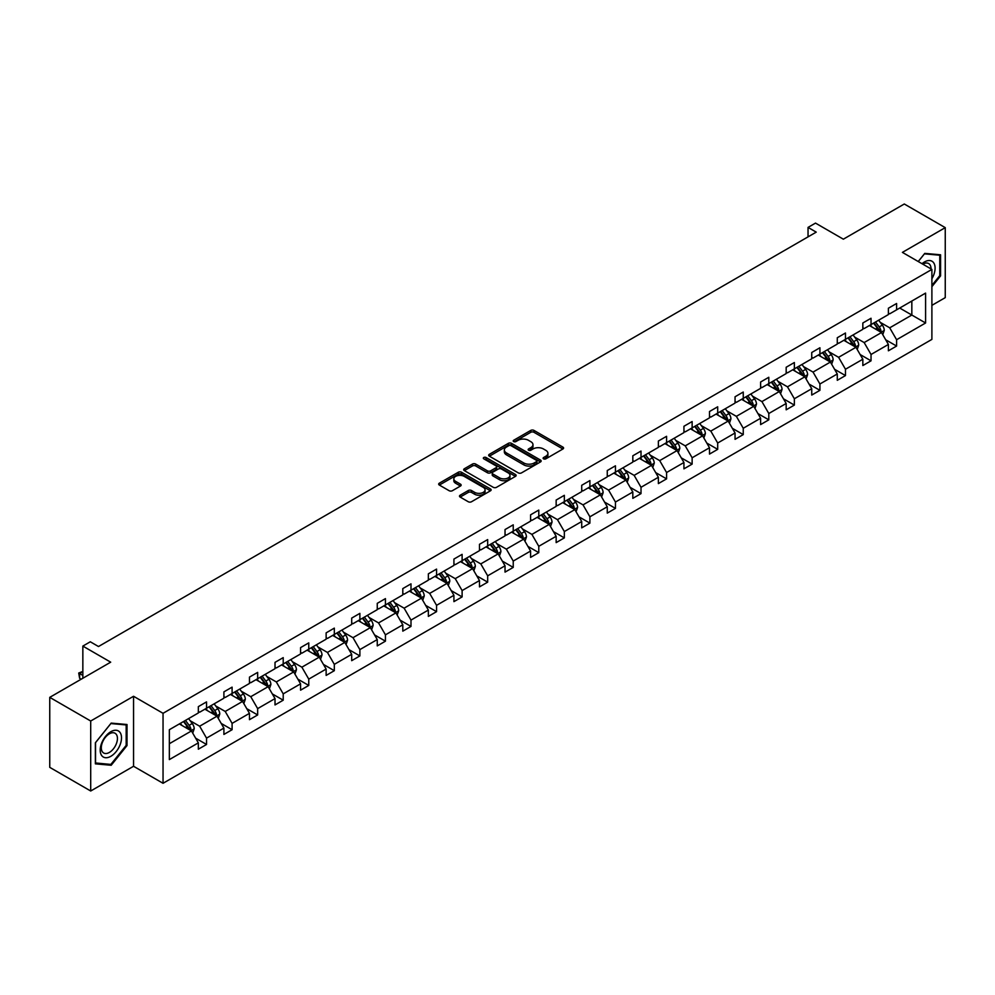 <?xml version="1.0" encoding="UTF-8"?>
<svg xmlns="http://www.w3.org/2000/svg" width="995" height="995" viewBox="0 0 995 995"><rect width="100%" height="100%" fill="white"/><g stroke="black" fill="none" stroke-linecap="round" stroke-linejoin="round"><path stroke-width="1.49" d="M543.581 458.844A1.592 0.92 0 0 0 545.832 458.844L562.921 448.981A2.276 1.318 0 0 0 563.58 448.048A2.276 1.318 0 0 0 562.921 447.116L533.979 430.412A2.276 1.318 0 0 0 530.758 430.412L513.669 440.275A1.592 0.92 0 0 0 513.209 440.922A1.592 0.92 0 0 0 513.669 441.569A1.592 0.92 0 0 0 515.92 441.569L518.134 440.3A7.276 4.204 0 0 1 528.432 440.3L530.832 441.693A7.276 4.204 0 0 1 532.972 444.653A7.276 4.204 0 0 1 530.832 447.626L528.631 448.907A1.592 0.92 0 0 0 528.158 449.553A1.592 0.92 0 0 0 528.631 450.213A1.592 0.92 0 0 0 530.882 450.213L533.084 448.932A7.276 4.204 0 0 1 543.382 448.932L545.795 450.325A7.276 4.204 0 0 1 547.922 453.297A7.276 4.204 0 0 1 545.795 456.27L543.581 457.538A1.592 0.92 0 0 0 543.121 458.185A1.592 0.92 0 0 0 543.581 458.844L543.581 457.538M931.892 305.353L945.25 297.642L945.25 227.644L904.293 204L843.35 239.186L815.502 223.104L808.039 227.407L808.039 236.86M90.707 791L133.554 766.274L133.554 696.276L90.707 721.014L90.707 791L49.75 767.356L49.75 697.358L110.694 662.172L82.846 646.091L82.846 678.254M90.707 721.014L49.75 697.358M460.163 495.212A2.276 1.318 0 0 0 459.491 496.144A2.276 1.318 0 0 0 460.163 497.065L468.284 501.754A2.276 1.318 0 0 0 471.493 501.754L490.473 490.796A2.276 1.318 0 0 0 491.144 489.876A2.276 1.318 0 0 0 490.473 488.943L461.531 472.239A2.276 1.318 0 0 0 458.309 472.239L439.342 483.184A2.276 1.318 0 0 0 438.671 484.117A2.276 1.318 0 0 0 439.342 485.05L449.143 490.709A2.276 1.318 0 0 0 452.364 490.709L460.486 486.02A2.276 1.318 0 0 0 461.145 485.087A2.276 1.318 0 0 0 460.486 484.167L455.623 481.356A6.082 3.507 0 0 1 453.832 478.869A6.082 3.507 0 0 1 457.588 475.622A6.082 3.507 0 0 1 464.217 476.394L483.284 487.388A6.082 3.507 0 0 1 485.062 489.876A6.082 3.507 0 0 1 481.306 493.122A6.082 3.507 0 0 1 474.677 492.363L471.493 490.523A2.276 1.318 0 0 0 468.284 490.523L460.163 495.212L460.163 497.065L468.284 492.413L468.284 490.523M82.846 646.091L90.296 641.787L98.493 646.526L816.236 232.133L808.039 227.407M133.554 696.276L163.043 713.303L931.892 269.409L931.892 339.394L163.043 783.289L163.043 713.303M945.25 227.644L902.403 252.382L931.892 269.409M518.295 472.886A2.276 1.318 0 0 0 521.517 472.886L540.484 461.929A2.276 1.318 0 0 0 541.156 460.996A2.276 1.318 0 0 0 540.484 460.076L511.542 443.36A2.276 1.318 0 0 0 508.321 443.36L489.353 454.317A2.276 1.318 0 0 0 488.682 455.237A2.276 1.318 0 0 0 489.353 456.17L518.295 472.886M484.441 459.18A1.592 0.92 0 0 1 486.058 459.404L515.447 476.381L496.505 487.326A2.276 1.318 0 0 1 493.284 487.326L464.342 470.61L472.463 465.958L472.463 464.068L464.342 468.757A2.276 1.318 0 0 0 463.682 469.677A2.276 1.318 0 0 0 464.342 470.61L464.342 468.757M472.463 465.958A2.276 1.318 0 0 1 475.685 465.958L475.685 464.068A2.276 1.318 0 0 0 472.463 464.068M475.685 464.068L487.413 470.846A2.276 1.318 0 0 0 490.635 470.846L496.02 467.725A2.276 1.318 0 0 0 496.692 466.804A2.276 1.318 0 0 0 496.02 465.871L483.806 458.819A1.592 0.92 0 0 1 483.334 458.173A1.592 0.92 0 0 1 484.316 457.314A1.592 0.92 0 0 1 486.058 457.513L515.485 474.503A2.276 1.318 0 0 1 516.144 475.436A2.276 1.318 0 0 1 515.485 476.369L515.485 474.503M169.349 729.708L198.341 712.967L198.341 706.637L206.537 701.898L206.537 708.241L223.9 698.216L223.9 691.873L232.096 687.147L232.096 693.49L249.459 683.453L249.459 677.122L257.655 672.396L257.655 678.727L275.018 668.702L275.018 662.359L283.214 657.633L283.214 663.976L300.577 653.951L300.577 647.608L308.761 642.882L308.761 649.213L326.136 639.188L326.136 632.857L334.32 628.119L334.32 634.462L351.695 624.437L351.695 618.094L359.879 613.368L359.879 619.711L377.254 609.674L377.254 603.343L385.438 598.617L385.438 604.948L402.801 594.923L402.801 588.592L410.997 583.854L410.997 590.197L428.36 580.172L428.36 573.829L436.556 569.103L436.556 575.433L453.919 565.409L453.919 559.078L462.115 554.352L462.115 560.683L479.478 550.658L479.478 544.315L487.674 539.588L487.674 545.932L505.037 535.907L505.037 529.564L513.233 524.838L513.233 531.168L530.596 521.144L530.596 514.813L538.78 510.074L538.78 516.417L556.155 506.393L556.155 500.05L564.339 495.323L564.339 501.667L581.714 491.629L581.714 485.299L589.898 480.573L589.898 486.903L607.261 476.879L607.261 470.548L615.457 465.809L615.457 472.152L632.82 462.128L632.82 455.785L641.016 451.058L641.016 457.389L658.379 447.364L658.379 441.034L666.575 436.308L666.575 442.638L683.938 432.614L683.938 426.27L692.134 421.544L692.134 427.887L709.497 417.863L709.497 411.52L717.693 406.793L717.693 413.124L735.056 403.099L735.056 396.769L743.253 392.03L743.253 398.373L760.615 388.349L760.615 382.005L768.799 377.279L768.799 383.622L786.174 373.585L786.174 367.254L794.358 362.528L794.358 368.859L811.733 358.834L811.733 352.504L819.917 347.765L819.917 354.108L837.28 344.083L837.28 337.74L845.476 333.014L845.476 339.345L862.839 329.32L862.839 322.989L871.035 318.263L871.035 324.594L888.398 314.569L888.398 308.226L896.594 303.5L896.594 309.843L925.586 293.102L925.586 322.989L896.594 339.73L896.594 346.061L888.398 350.8L888.398 344.457L871.035 354.481L871.035 360.824L862.839 365.551L862.839 359.22L845.476 369.244L845.476 375.575L837.28 380.301L837.28 373.971L819.917 383.995L819.917 390.338L811.733 395.065L811.733 388.722L794.358 398.746L794.358 405.089L786.174 409.816L786.174 403.485L768.799 413.51L768.799 419.84L760.615 424.579L760.615 418.236L743.253 428.26L743.253 434.604L735.056 439.33L735.056 432.987L717.693 443.024L717.693 449.354L709.497 454.081L709.497 447.75L692.134 457.775L692.134 464.105L683.938 468.844L683.938 462.501L666.575 472.525L666.575 478.869L658.379 483.595L658.379 477.264L641.016 487.289L641.016 493.619L632.82 498.346L632.82 492.015L615.457 502.04L615.457 508.383L607.261 513.109L607.261 506.766L589.898 516.791L589.898 523.134L581.714 527.86L581.714 521.529L564.339 531.554L564.339 537.885L556.155 542.623L556.155 536.28L538.78 546.305L538.78 552.648L530.596 557.374L530.596 551.031L513.233 561.068L513.233 567.399L505.037 572.125L505.037 565.794L487.674 575.819L487.674 582.15L479.478 586.888L479.478 580.545L462.115 590.57L462.115 596.913L453.919 601.639L453.919 595.308L436.556 605.333L436.556 611.664L428.36 616.39L428.36 610.059L410.997 620.084L410.997 626.427L402.801 631.153L402.801 624.81L385.438 634.835L385.438 641.178L377.254 645.904L377.254 639.574L359.879 649.598L359.879 655.929L351.695 660.668L351.695 654.324L334.32 664.349L334.32 670.692L326.136 675.418L326.136 669.075L308.761 679.112L308.761 685.443L300.577 690.169L300.577 683.839L283.214 693.863L283.214 700.194L275.018 704.933L275.018 698.589L257.655 708.614L257.655 714.957L249.459 719.683L249.459 713.353L232.096 723.377L232.096 729.708L223.9 734.434L223.9 728.104L206.537 738.128L206.537 744.471L198.341 749.198L198.341 742.855L169.349 759.595L169.349 729.708M204.895 709.186L217.022 716.189L199.659 726.213L190.169 720.741M199.659 726.213L206.537 738.128M217.022 716.189L223.9 728.104M198.341 711.45L199.659 712.209L206.537 708.241M230.454 694.435L242.581 701.425L225.218 711.45L215.728 705.977M225.218 711.45L232.096 723.377M242.581 701.425L249.459 713.353M223.9 696.699L225.218 697.458L232.096 693.49M256.013 679.672L268.14 686.674L250.765 696.699L241.287 691.226M250.765 696.699L257.655 708.614M268.14 686.674L275.018 698.589M249.459 681.948L250.765 682.707L257.655 678.727M281.573 664.921L293.699 671.923L276.324 681.948L266.847 676.476M276.324 681.948L283.214 693.863M293.699 671.923L300.577 683.839M275.018 667.185L276.324 667.943L283.214 663.976M307.132 650.158L319.246 657.16L301.883 667.185L292.406 661.712M301.883 667.185L308.761 679.112M319.246 657.16L326.136 669.075M300.577 652.434L301.883 653.193L308.761 649.213M332.691 635.407L344.805 642.409L327.442 652.434L317.965 646.961M327.442 652.434L334.32 664.349M344.805 642.409L351.695 654.324M326.136 637.683L327.442 638.429L334.32 634.462M358.237 620.656L370.364 627.646L353.001 637.683L343.524 632.198M353.001 637.683L359.879 649.598M370.364 627.646L377.254 639.574M351.695 622.92L353.001 623.678L359.879 619.711M383.796 605.893L395.923 612.895L378.56 622.92L369.07 617.447M378.56 622.92L385.438 634.835M395.923 612.895L402.801 624.81M377.254 608.169L378.56 608.928L385.438 604.948M409.355 591.142L421.482 598.144L404.119 608.169L394.629 602.696M404.119 608.169L410.997 620.084M421.482 598.144L428.36 610.059M402.801 593.406L404.119 594.164L410.997 590.197M434.914 576.391L447.041 583.381L429.678 593.406L420.188 587.933M429.678 593.406L436.556 605.333M447.041 583.381L453.919 595.308M428.36 578.655L429.678 579.413L436.556 575.433M460.474 561.628L472.6 568.63L455.237 578.655L445.748 573.182M455.237 578.655L462.115 590.57M472.6 568.63L479.478 580.545M453.919 563.904L455.237 564.662L462.115 560.683M486.033 546.877L498.159 553.879L480.784 563.904L471.307 558.431M480.784 563.904L487.674 575.819M498.159 553.879L505.037 565.794M479.478 549.14L480.784 549.899L487.674 545.932M511.592 532.114L523.718 539.116L506.343 549.14L496.866 543.668M506.343 549.14L513.233 561.068M523.718 539.116L530.596 551.031M505.037 534.39L506.343 535.148L513.233 531.168M537.151 517.363L549.265 524.365L531.902 534.39L522.425 528.917M531.902 534.39L538.78 546.305M549.265 524.365L556.155 536.28M530.596 519.639L531.902 520.385L538.78 516.417M562.71 502.612L574.824 509.602L557.461 519.639L547.984 514.154M557.461 519.639L564.339 531.554M574.824 509.602L581.714 521.529M556.155 504.875L557.461 505.634L564.339 501.667M588.256 487.849L600.383 494.851L583.02 504.875L573.543 499.403M583.02 504.875L589.898 516.791M600.383 494.851L607.261 506.766M581.714 490.125L583.02 490.883L589.898 486.903M613.815 473.098L625.942 480.1L608.579 490.125L599.089 484.652M608.579 490.125L615.457 502.04M625.942 480.1L632.82 492.015M607.261 475.361L608.579 476.12L615.457 472.152M639.375 458.347L651.501 465.337L634.138 475.361L624.649 469.889M634.138 475.361L641.016 487.289M651.501 465.337L658.379 477.264M632.82 460.61L634.138 461.369L641.016 457.389M664.934 443.583L677.06 450.586L659.697 460.61L650.208 455.138M659.697 460.61L666.575 472.525M677.06 450.586L683.938 462.501M658.379 445.859L659.697 446.618L666.575 442.638M690.493 428.833L702.619 435.835L685.244 445.859L675.767 440.387M685.244 445.859L692.134 457.775M702.619 435.835L709.497 447.75M683.938 431.096L685.244 431.855L692.134 427.887M716.052 414.069L728.178 421.072L710.803 431.096L701.326 425.624M710.803 431.096L717.693 443.024M728.178 421.072L735.056 432.987M709.497 416.345L710.803 417.104L717.693 413.124M741.611 399.318L753.737 406.321L736.362 416.345L726.885 410.873M736.362 416.345L743.253 428.26M753.737 406.321L760.615 418.236M735.056 401.594L736.362 402.341L743.253 398.373M767.17 384.567L779.284 391.557L761.921 401.594L752.444 396.109M761.921 401.594L768.799 413.51M779.284 391.557L786.174 403.485M760.615 386.831L761.921 387.59L768.799 383.622M792.729 369.804L804.843 376.806L787.48 386.831L778.003 381.359M787.48 386.831L794.358 398.746M804.843 376.806L811.733 388.722M786.174 372.08L787.48 372.839L794.358 368.859M818.276 355.053L830.402 362.056L813.039 372.08L803.562 366.608M813.039 372.08L819.917 383.995M830.402 362.056L837.28 373.971M811.733 357.317L813.039 358.076L819.917 354.108M843.835 340.302L855.961 347.292L838.598 357.317L829.109 351.844M838.598 357.317L845.476 369.244M855.961 347.292L862.839 359.22M837.28 342.566L838.598 343.325L845.476 339.345M869.394 325.539L881.52 332.541L864.157 342.566L854.668 337.094M864.157 342.566L871.035 354.481M881.52 332.541L888.398 344.457M862.839 327.815L864.157 328.561L871.035 324.594M899.704 308.04L911.83 315.042L889.717 327.815L880.227 322.33M889.717 327.815L896.594 339.73M925.586 322.989L911.83 315.042L911.83 301.037L925.586 293.102M133.554 766.274L163.043 783.289M888.398 313.052L889.717 313.811L896.594 309.843M169.349 743.713L191.463 730.939L179.336 723.937M191.463 730.939L198.341 742.855M885.699 339.78L896.594 346.061M860.14 354.531L871.035 360.824M834.581 369.282L845.476 375.575M809.022 384.045L819.917 390.338M783.463 398.796L794.358 405.089M757.904 413.559L768.799 419.84M732.357 428.31L743.253 434.604M706.798 443.061L717.693 449.354M681.239 457.824L692.134 464.105M655.68 472.575L666.575 478.869M630.121 487.326L641.016 493.619M604.562 502.089L615.457 508.383M579.003 516.84L589.898 523.134M553.444 531.604L564.339 537.885M527.885 546.354L538.78 552.648M502.338 561.105L513.233 567.399M476.779 575.869L487.674 582.15M451.22 590.62L462.115 596.913M425.661 605.383L436.556 611.664M400.102 620.134L410.997 626.427M374.543 634.885L385.438 641.178M348.984 649.648L359.879 655.929M323.425 664.399L334.32 670.692M297.878 679.15L308.761 685.443M272.319 693.913L283.214 700.194M246.76 708.664L257.655 714.957M221.201 723.427L232.096 729.708M195.642 738.178L206.537 744.471M931.892 286.672L940.586 275.876L940.586 254.795L924.765 253.389L918.236 261.511M126.999 745.591L126.999 724.509L111.191 723.104L95.371 742.768L95.371 763.849L111.191 765.267L126.999 745.591L126.178 745.118M544.215 459.068L545.795 458.16A7.276 4.204 0 0 0 547.922 455.188L547.922 453.297M532.972 444.653L532.972 446.556A7.276 4.204 0 0 1 530.832 449.516L529.265 450.437M562.884 448.994L533.979 432.303A2.276 1.318 0 0 0 530.758 432.303L514.303 441.792M540.484 460.076L540.484 461.929L511.542 445.25A2.276 1.318 0 0 0 508.321 445.25L489.378 456.195M536.467 461.655A1.592 0.92 0 0 0 536.927 460.996A1.592 0.92 0 0 0 536.467 460.349L511.057 445.685A1.592 0.92 0 0 0 508.806 445.685L506.48 447.029A7.276 4.204 0 0 0 504.341 450.001A7.276 4.204 0 0 0 506.48 452.974L523.843 462.998A7.276 4.204 0 0 0 534.141 462.998L536.467 461.655L536.467 463.546A1.592 0.92 0 0 0 536.927 462.886L536.927 460.996M504.341 450.001L504.341 451.892A7.276 4.204 0 0 0 506.48 454.864L506.48 452.974M536.467 463.546L534.141 464.889A7.276 4.204 0 0 1 523.843 464.889L506.48 454.864M475.685 465.958L487.413 472.737A2.276 1.318 0 0 0 490.635 472.737L496.02 469.628A2.276 1.318 0 0 0 496.692 468.695L496.692 466.804M499.602 477.874A6.082 3.507 0 0 0 506.231 478.632A6.082 3.507 0 0 0 509.987 475.386A6.082 3.507 0 0 0 508.209 472.911L501.492 469.031A2.276 1.318 0 0 0 498.271 469.031L492.886 472.14A2.276 1.318 0 0 0 492.226 473.073A2.276 1.318 0 0 0 492.886 473.993L499.602 477.874L499.602 479.764A6.082 3.507 0 0 0 506.231 480.523A6.082 3.507 0 0 0 509.987 477.277L509.987 475.386M492.226 473.073L492.226 474.963A2.276 1.318 0 0 0 492.886 475.884L492.886 473.993M499.602 479.764L492.886 475.884M485.062 489.876L485.062 491.766A6.082 3.507 0 0 1 481.306 495.012A6.082 3.507 0 0 1 474.677 494.254L471.493 492.413A2.276 1.318 0 0 0 468.284 492.413M453.832 478.869L453.832 480.759A6.082 3.507 0 0 0 455.623 483.247L455.623 481.356M460.449 486.033L455.623 483.247M490.448 490.821L461.531 474.13A2.276 1.318 0 0 0 458.309 474.13L439.367 485.062L439.342 483.184M939.765 275.404L940.586 275.876M109.512 764.297L111.191 765.267M882.764 334.693L884.269 330.34A6.144 3.545 -120 0 0 882.316 325.116L878.635 320.203M872.043 327.069L870.438 324.942M880.612 332.019L880.961 330.614A6.144 3.545 -120 0 0 879.194 326.92L875.525 322.007M873.983 322.89L878.025 328.3A3.122 1.803 60 0 1 878.597 329.245L880.961 330.614M873.56 323.139L877.229 328.051A6.144 3.545 60 0 1 878.759 330.949M857.205 349.456L858.71 345.103A6.144 3.545 -120 0 0 856.757 339.867L853.076 334.967M846.484 341.82L844.879 339.693M855.053 346.77L855.401 345.364A6.144 3.545 -120 0 0 853.648 341.671L849.966 336.758M848.424 337.653L852.479 343.051A3.122 1.803 60 0 1 853.038 343.996L855.401 345.364M848.001 337.89L851.67 342.802A6.144 3.545 60 0 1 853.2 345.7M831.646 364.207L833.151 359.854A6.144 3.545 -120 0 0 831.198 354.63L827.517 349.718M820.925 356.571L819.333 354.444M829.494 361.533L829.842 360.115A6.144 3.545 -120 0 0 828.089 356.421L824.407 351.521M822.865 352.404L826.92 357.802A3.122 1.803 60 0 1 827.479 358.76L829.842 360.115M822.442 352.653L826.124 357.566A6.144 3.545 60 0 1 827.653 360.464M931.892 278.749A15.062 8.694 120 0 0 933.671 275.093A15.062 8.694 120 0 0 932.999 262.008A15.062 8.694 120 0 0 922.017 263.7M931.009 268.886A11.405 6.579 120 0 0 928.646 263.538A11.405 6.579 120 0 0 922.838 264.173M918.273 261.536L924.442 253.849L939.765 255.217L939.765 275.64L931.892 285.428M938.745 254.633L939.765 255.217M120.084 744.82A15.062 8.694 120 0 0 116.179 730.268A15.062 8.694 120 0 0 101.639 743.165A15.062 8.694 120 0 0 105.532 757.717A15.062 8.694 120 0 0 120.084 744.82M116.353 743.75A11.405 6.579 120 0 0 115.072 733.253A11.405 6.579 120 0 0 102.385 742.506A11.405 6.579 120 0 0 103.667 753.004A11.405 6.579 120 0 0 116.353 743.75M95.545 763.053L95.545 742.631L110.855 723.564L126.178 724.932L126.178 745.367L110.855 764.421L95.371 762.954M125.159 724.348L126.178 724.932M806.087 378.958L807.604 374.617A6.144 3.545 -120 0 0 805.639 369.381L801.958 364.469M795.366 371.334L793.774 369.207M803.935 376.284L804.283 374.879A6.144 3.545 -120 0 0 802.53 371.185L798.848 366.272M797.306 367.155L801.361 372.565A3.122 1.803 60 0 1 801.92 373.511L804.283 374.879M796.883 367.404L800.565 372.317A6.144 3.545 60 0 1 802.094 375.214M780.54 393.721L782.045 389.368A6.144 3.545 -120 0 0 780.08 384.145L776.398 379.232M769.807 386.085L768.215 383.958M778.389 391.035L778.724 389.63A6.144 3.545 -120 0 0 776.971 385.936L773.289 381.023M771.747 381.918L775.801 387.316A3.122 1.803 60 0 1 776.374 388.274L778.724 389.63M771.324 382.167L775.005 387.067A6.144 3.545 60 0 1 776.535 389.965M754.981 408.472L756.486 404.119A6.144 3.545 -120 0 0 754.521 398.896L750.852 393.983M744.248 400.848L742.656 398.709M752.829 405.798L753.165 404.38A6.144 3.545 -120 0 0 751.412 400.687L747.73 395.786M746.2 396.669L750.242 402.079A3.122 1.803 60 0 1 750.815 403.025L753.165 404.38M745.765 396.918L749.446 401.831A6.144 3.545 60 0 1 750.976 404.729M729.422 423.236L730.927 418.883A6.144 3.545 -120 0 0 728.962 413.646L725.293 408.746M718.688 415.599L717.096 413.472M727.27 420.549L727.606 419.144A6.144 3.545 -120 0 0 725.852 415.45L722.171 410.537M720.641 411.42L724.683 416.83A3.122 1.803 60 0 1 725.255 417.776L727.606 419.144M720.206 411.669L723.887 416.582A6.144 3.545 60 0 1 725.417 419.48M703.863 437.987L705.368 433.633A6.144 3.545 -120 0 0 703.403 428.41L699.734 423.497M693.129 430.35L691.537 428.223M701.711 435.3L702.06 433.895A6.144 3.545 -120 0 0 700.293 430.201L696.612 425.288M695.082 426.183L699.124 431.581A3.122 1.803 60 0 1 699.696 432.539L702.06 433.895M694.647 426.432L698.328 431.332A6.144 3.545 60 0 1 699.858 434.243M678.304 452.737L679.809 448.384A6.144 3.545 -120 0 0 677.856 443.161L674.175 438.248M667.57 445.113L665.978 442.986M676.152 450.063L676.5 448.658A6.144 3.545 -120 0 0 674.734 444.964L671.065 440.051M669.523 440.934L673.565 446.345A3.122 1.803 60 0 1 674.137 447.29L676.5 448.658M669.1 441.183L672.769 446.096A6.144 3.545 60 0 1 674.299 448.994M652.745 467.501L654.25 463.148A6.144 3.545 -120 0 0 652.297 457.911L648.616 453.011M642.024 459.864L640.419 457.737M650.593 464.814L650.941 463.409A6.144 3.545 -120 0 0 649.175 459.715L645.506 454.802M643.964 455.698L648.006 461.095A3.122 1.803 60 0 1 648.578 462.041L650.941 463.409M643.541 455.934L647.21 460.847A6.144 3.545 60 0 1 648.74 463.745M627.186 482.252L628.691 477.898A6.144 3.545 -120 0 0 626.738 472.675L623.057 467.762M616.465 474.627L614.86 472.488M625.034 479.578L625.382 478.16A6.144 3.545 -120 0 0 623.629 474.466L619.947 469.565M618.405 470.448L622.46 475.846A3.122 1.803 60 0 1 623.019 476.804L625.382 478.16M617.982 470.697L621.651 475.61A6.144 3.545 60 0 1 623.181 478.508M601.627 497.002L603.132 492.662A6.144 3.545 -120 0 0 601.179 487.426L597.497 482.513M590.906 489.378L589.314 487.251M599.475 494.328L599.823 492.923A6.144 3.545 -120 0 0 598.07 489.229L594.388 484.316M592.846 485.199L596.9 490.61A3.122 1.803 60 0 1 597.46 491.555L599.823 492.923M592.423 485.448L596.104 490.361A6.144 3.545 60 0 1 597.634 493.259M576.068 511.766L577.585 507.413A6.144 3.545 -120 0 0 575.62 502.189L571.938 497.276M565.347 504.129L563.755 502.002M573.916 509.079L574.264 507.674A6.144 3.545 -120 0 0 572.511 503.98L568.829 499.067M567.287 499.963L571.341 505.36A3.122 1.803 60 0 1 571.914 506.318L574.264 507.674M566.864 500.211L570.545 505.112A6.144 3.545 60 0 1 572.075 508.01M550.521 526.517L552.026 522.164A6.144 3.545 -120 0 0 550.061 516.94L546.379 512.027M539.787 518.892L538.196 516.753M548.369 523.843L548.705 522.425A6.144 3.545 -120 0 0 546.951 518.731L543.27 513.83M541.728 514.713L545.782 520.124A3.122 1.803 60 0 1 546.354 521.069L548.705 522.425M541.305 514.962L544.986 519.875A6.144 3.545 60 0 1 546.516 522.773M524.962 541.28L526.467 536.927A6.144 3.545 -120 0 0 524.502 531.691L520.833 526.79M514.228 533.643L512.636 531.517M522.81 538.593L523.146 537.188A6.144 3.545 -120 0 0 521.392 533.494L517.711 528.581M516.181 529.464L520.223 534.875A3.122 1.803 60 0 1 520.795 535.82L523.146 537.188M515.746 529.713L519.427 534.626A6.144 3.545 60 0 1 520.957 537.524M499.403 556.031L500.908 551.678A6.144 3.545 -120 0 0 498.943 546.454L495.274 541.541M488.669 548.394L487.077 546.267M497.251 553.344L497.587 551.939A6.144 3.545 -120 0 0 495.833 548.245L492.152 543.332M490.622 544.228L494.664 549.626A3.122 1.803 60 0 1 495.236 550.583L497.587 551.939M490.187 544.476L493.868 549.389A6.144 3.545 60 0 1 495.398 552.287M473.844 570.782L475.349 566.429A6.144 3.545 -120 0 0 473.396 561.205L469.715 556.292M463.11 563.158L461.518 561.031M471.692 568.108L472.04 566.702A6.144 3.545 -120 0 0 470.274 563.008L466.593 558.096M465.063 558.979L469.105 564.389A3.122 1.803 60 0 1 469.677 565.334L472.04 566.702M464.628 559.227L468.309 564.14A6.144 3.545 60 0 1 469.839 567.038M448.285 585.545L449.79 581.192A6.144 3.545 -120 0 0 447.837 575.968L444.156 571.055M437.564 577.908L435.959 575.782M446.133 582.859L446.481 581.453A6.144 3.545 -120 0 0 444.715 577.759L441.046 572.846M439.504 573.742L443.546 579.14A3.122 1.803 60 0 1 444.118 580.085L446.481 581.453M439.081 573.978L442.75 578.891A6.144 3.545 60 0 1 444.28 581.789M422.726 600.296L424.231 595.943A6.144 3.545 -120 0 0 422.278 590.719L418.596 585.806M412.005 592.672L410.4 590.533M420.574 597.622L420.922 596.204A6.144 3.545 -120 0 0 419.156 592.51L415.487 587.61M413.945 588.493L417.999 593.891A3.122 1.803 60 0 1 418.559 594.848L420.922 596.204M413.522 588.741L417.191 593.654A6.144 3.545 60 0 1 418.721 596.552M397.167 615.047L398.672 610.706A6.144 3.545 -120 0 0 396.719 605.47L393.037 600.557M386.446 607.423L384.854 605.296M395.015 612.373L395.363 610.967A6.144 3.545 -120 0 0 393.61 607.273L389.928 602.361M388.386 603.244L392.44 608.654A3.122 1.803 60 0 1 393 609.599L395.363 610.967M387.963 603.492L391.644 608.405A6.144 3.545 60 0 1 393.174 611.303M371.608 629.81L373.113 625.457A6.144 3.545 -120 0 0 371.16 620.233L367.478 615.32M360.887 622.173L359.294 620.047M369.456 627.124L369.804 625.718A6.144 3.545 -120 0 0 368.05 622.024L364.369 617.111M362.827 618.007L366.881 623.405A3.122 1.803 60 0 1 367.441 624.362L369.804 625.718M362.404 618.256L366.085 623.156A6.144 3.545 60 0 1 367.615 626.066M346.049 644.561L347.566 640.208A6.144 3.545 -120 0 0 345.601 634.984L341.919 630.071M335.327 636.937L333.735 634.798M343.897 641.887L344.245 640.469A6.144 3.545 -120 0 0 342.491 636.788L338.81 631.875M337.268 632.758L341.322 638.168A3.122 1.803 60 0 1 341.894 639.113L344.245 640.469M336.845 633.007L340.526 637.919A6.144 3.545 60 0 1 342.056 640.817M320.502 659.324L322.007 654.971A6.144 3.545 -120 0 0 320.042 649.735L316.36 644.835M309.768 651.688L308.176 649.561M318.35 656.638L318.686 655.232A6.144 3.545 -120 0 0 316.932 651.538L313.251 646.626M311.721 647.521L315.763 652.919A3.122 1.803 60 0 1 316.335 653.864L318.686 655.232M311.286 647.757L314.967 652.67A6.144 3.545 60 0 1 316.497 655.568M294.943 674.075L296.448 669.722A6.144 3.545 -120 0 0 294.483 664.498L290.814 659.586M284.209 666.439L282.617 664.312M292.791 671.401L293.127 669.983A6.144 3.545 -120 0 0 291.373 666.289L287.692 661.376M286.162 662.272L290.204 667.67A3.122 1.803 60 0 1 290.776 668.628L293.127 669.983M285.727 662.521L289.408 667.434A6.144 3.545 60 0 1 290.938 670.332M269.384 688.826L270.889 684.485A6.144 3.545 -120 0 0 268.924 679.249L265.255 674.336M258.65 681.202L257.058 679.075M267.232 686.152L267.568 684.747A6.144 3.545 -120 0 0 265.814 681.053L262.133 676.14M260.603 677.023L264.645 682.433A3.122 1.803 60 0 1 265.217 683.378L267.568 684.747M260.168 677.272L263.849 682.184A6.144 3.545 60 0 1 265.379 685.082M243.825 703.589L245.33 699.236A6.144 3.545 -120 0 0 243.377 694.012L239.695 689.1M233.091 695.953L231.499 693.826M241.673 700.903L242.021 699.497A6.144 3.545 -120 0 0 240.255 695.803L236.586 690.891M235.044 691.786L239.086 697.184A3.122 1.803 60 0 1 239.658 698.142L242.021 699.497M234.609 692.022L238.29 696.935A6.144 3.545 60 0 1 239.82 699.833M218.266 718.34L219.771 713.987A6.144 3.545 -120 0 0 217.818 708.763L214.136 703.851M207.545 710.716L205.94 708.577M216.114 715.666L216.462 714.248A6.144 3.545 -120 0 0 214.696 710.554L211.027 705.654M209.485 706.537L213.527 711.935A3.122 1.803 60 0 1 214.099 712.893L216.462 714.248M209.062 706.786L212.731 711.699A6.144 3.545 60 0 1 214.261 714.597M192.707 733.091L194.212 728.75A6.144 3.545 -120 0 0 192.259 723.514L188.577 718.601M181.985 725.467L180.381 723.34M82.846 671.687L79.612 673.553L79.612 678.279L81.204 679.199M190.555 730.417L190.903 729.012A6.144 3.545 -120 0 0 189.149 725.318L185.468 720.405M183.926 721.288L187.98 726.698A3.122 1.803 60 0 1 188.54 727.643L190.903 729.012M183.503 721.537L187.172 726.449A6.144 3.545 60 0 1 188.702 729.347M79.612 678.279L78.717 673.03L82.846 675.418M78.717 673.03L82.846 671.426M545.795 458.16L545.795 456.27M528.631 450.213L528.631 448.907M530.832 449.516L530.832 447.626M513.669 441.569L513.669 440.275M530.758 432.303L530.758 430.412M533.979 432.303L533.979 430.412M562.921 448.981L562.921 447.116M489.353 456.17L489.353 454.317M508.321 445.25L508.321 443.36M511.542 445.25L511.542 443.36M523.843 464.889L523.843 462.998M534.141 464.889L534.141 462.998M487.413 472.737L487.413 470.846M490.635 472.737L490.635 470.846M496.02 469.628L496.02 467.725M486.058 459.404L486.058 457.513M471.493 492.413L471.493 490.523M474.677 494.254L474.677 492.363M460.486 486.02L460.486 484.167M458.309 474.13L458.309 472.239M461.531 474.13L461.531 472.239M490.473 490.796L490.473 488.943M881.072 332.28L884.232 330.464M879.194 326.92L882.316 325.116M875.488 329.059L877.229 328.051M855.526 347.044L858.673 345.215M853.648 341.671L856.757 339.867M849.929 343.81L851.67 342.802M829.967 361.794L833.113 359.979M828.089 356.421L831.198 354.63M824.37 358.573L826.124 357.566M804.408 376.558L807.554 374.729M802.53 371.185L805.639 369.381M798.811 373.324L800.565 372.317M778.849 391.309L781.995 389.493M776.971 385.936L780.08 384.145M773.252 388.075L775.005 387.067M753.29 406.06L756.449 404.244M751.412 400.687L754.521 398.896M747.705 402.838L749.446 401.831M727.731 420.823L730.89 418.994M725.852 415.45L728.962 413.646M722.146 417.589L723.887 416.582M702.171 435.574L705.331 433.758M700.293 430.201L703.403 428.41M696.587 432.352L698.328 431.332M676.612 450.325L679.772 448.509M674.734 444.964L677.856 443.161M671.028 447.103L672.769 446.096M651.053 465.088L654.212 463.26M649.175 459.715L652.297 457.911M645.469 461.854L647.21 460.847M625.507 479.839L628.653 478.023M623.629 474.466L626.738 472.675M619.91 476.617L621.651 475.61M599.948 494.602L603.094 492.774M598.07 489.229L601.179 487.426M594.351 491.368L596.104 490.361M574.389 509.353L577.535 507.537M572.511 503.98L575.62 502.189M568.792 506.119L570.545 505.112M548.83 524.104L551.976 522.288M546.951 518.731L550.061 516.94M543.233 520.882L544.986 519.875M523.27 538.867L526.43 537.039M521.392 533.494L524.502 531.691M517.686 535.633L519.427 534.626M497.711 553.618L500.871 551.802M495.833 548.245L498.943 546.454M492.127 550.397L493.868 549.389M472.152 568.369L475.312 566.553M470.274 563.008L473.396 561.205M466.568 565.148L468.309 564.14M446.593 583.132L449.752 581.304M444.715 577.759L447.837 575.968M441.009 579.898L442.75 578.891M421.034 597.883L424.193 596.067M419.156 592.51L422.278 590.719M415.45 594.662L417.191 593.654M395.488 612.646L398.634 610.818M393.61 607.273L396.719 605.47M389.891 609.413L391.644 608.405M369.929 627.397L373.075 625.581M368.05 622.024L371.16 620.233M364.332 624.163L366.085 623.156M344.369 642.148L347.516 640.332M342.491 636.788L345.601 634.984M338.773 638.927L340.526 637.919M318.81 656.911L321.957 655.083M316.932 651.538L320.042 649.735M313.214 653.678L314.967 652.67M293.251 671.662L296.41 669.846M291.373 666.289L294.483 664.498M287.667 668.441L289.408 667.434M267.692 686.413L270.851 684.597M265.814 681.053L268.924 679.249M262.108 683.192L263.849 682.184M242.133 701.176L245.292 699.348M240.255 695.803L243.377 694.012M236.549 697.943L238.29 696.935M216.574 715.927L219.733 714.111M214.696 710.554L217.818 708.763M210.99 712.706L212.731 711.699M191.028 730.691L194.174 728.862M189.149 725.318L192.259 723.514M185.431 727.457L187.172 726.449"/></g></svg>
